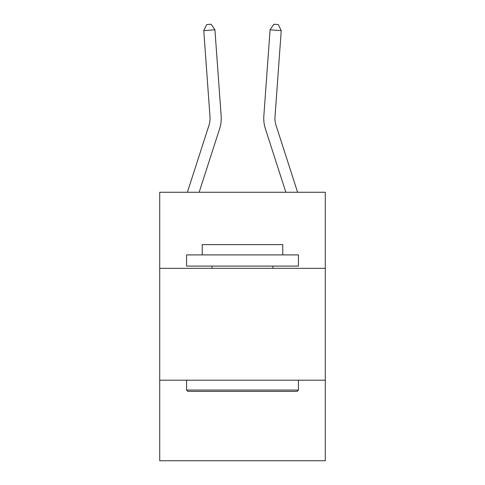 <?xml version="1.0" encoding="UTF-8"?>
<svg xmlns="http://www.w3.org/2000/svg" width="485" height="485" viewBox="0 0 485 485"><rect width="100%" height="100%" fill="white"/><g stroke="black" fill="none" stroke-linecap="round" stroke-linejoin="round"><path stroke-width="0.73" d="M325.283 268.332L325.283 192.26L159.717 192.26L159.717 268.332L325.283 268.332L325.283 460.75L159.717 460.75L159.717 268.332M325.283 380.204L159.717 380.204M221.16 116.006L214.922 29.809L221.16 116.006A33.562 33.562 0 0 1 219.626 128.725L199.147 192.26M187.392 192.26L208.98 125.294A22.377 22.377 -86.2 0 0 209.999 116.812L203.767 30.616L206.695 24.571L211.157 24.25L214.922 29.809L203.767 30.616M297.608 192.26L276.02 125.294A22.377 22.377 86.2 0 1 275.001 116.812L281.233 30.616L270.078 29.809L263.84 116.006A33.562 33.562 0 0 0 265.374 128.725L285.853 192.26M208.98 125.294A22.377 22.377 0 0 0 209.999 116.812A22.377 22.377 0 0 1 208.98 125.294A22.377 22.377 0 0 0 209.999 116.812A22.377 22.377 0 0 1 208.98 125.294A22.377 22.377 0 0 0 209.999 116.812A22.377 22.377 0 0 1 208.98 125.294A22.377 22.377 0 0 0 209.999 116.812A22.377 22.377 0 0 1 208.98 125.294A22.377 22.377 0 0 0 209.999 116.812A22.377 22.377 0 0 1 208.98 125.294A22.377 22.377 0 0 0 209.999 116.812A22.377 22.377 0 0 1 208.98 125.294A22.377 22.377 0 0 0 209.999 116.812A22.377 22.377 0 0 1 208.98 125.294A22.377 22.377 0 0 0 209.999 116.812A22.377 22.377 0 0 1 208.98 125.294A22.377 22.377 0 0 0 209.999 116.812A22.377 22.377 0 0 1 208.98 125.294A22.377 22.377 0 0 0 209.999 116.812M276.02 125.294A22.377 22.377 0 0 1 275.001 116.812A22.377 22.377 0 0 0 276.02 125.294A22.377 22.377 0 0 1 275.001 116.812A22.377 22.377 0 0 0 276.02 125.294A22.377 22.377 0 0 1 275.001 116.812A22.377 22.377 0 0 0 276.02 125.294A22.377 22.377 0 0 1 275.001 116.812A22.377 22.377 0 0 0 276.02 125.294A22.377 22.377 0 0 1 275.001 116.812A22.377 22.377 0 0 0 276.02 125.294A22.377 22.377 0 0 1 275.001 116.812A22.377 22.377 0 0 0 276.02 125.294A22.377 22.377 0 0 1 275.001 116.812A22.377 22.377 0 0 0 276.02 125.294A22.377 22.377 0 0 1 275.001 116.812A22.377 22.377 0 0 0 276.02 125.294A22.377 22.377 0 0 1 275.001 116.812A22.377 22.377 0 0 0 276.02 125.294A22.377 22.377 0 0 1 275.001 116.812M281.233 30.616L278.305 24.571L273.843 24.25L270.078 29.809L263.84 116.006M187.907 391.389L186.567 390.049L298.433 390.049L297.093 391.389L187.907 391.389M298.433 254.91L298.433 266.095L186.567 266.095L186.567 254.91L298.433 254.91M202.227 254.91L202.227 244.616L282.773 244.616L282.773 254.91M298.433 380.204L298.433 390.049M186.567 380.204L186.567 390.049M272.928 266.095L272.928 268.332M212.072 266.095L212.072 268.332"/></g></svg>
